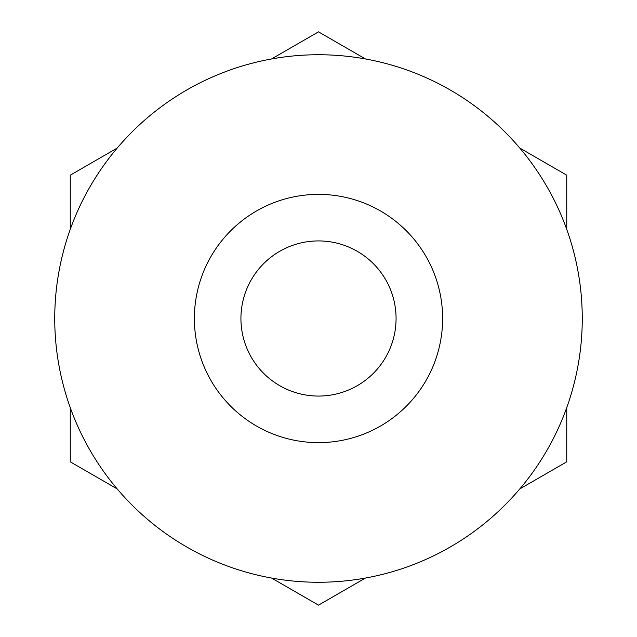 <?xml version="1.0" encoding="UTF-8"?>
<svg xmlns="http://www.w3.org/2000/svg" width="637" height="637" viewBox="0 0 637 637"><rect width="100%" height="100%" fill="white"/><g stroke="black" fill="none" stroke-linecap="round" stroke-linejoin="round"><path stroke-width="0.96" d="M70.253 229.368L70.253 175.175L117.192 148.079M271.561 58.946L318.5 31.85L365.439 58.946M519.808 148.079L566.747 175.175L566.747 229.368M566.747 407.632L566.747 461.825L519.808 488.921M365.439 578.054L318.5 605.15L271.561 578.054M117.192 488.921L70.253 461.825L70.253 407.632M318.5 194.381A124.119 124.119 0 0 1 425.994 380.56A124.119 124.119 0 0 1 211.006 380.56A124.119 124.119 0 0 1 318.5 194.381M318.5 54.742A263.758 263.758 0 0 1 546.92 450.383A263.758 263.758 0 0 1 90.08 450.383A263.758 263.758 0 0 1 318.5 54.742M318.5 240.921A77.579 77.579 0 0 1 385.68 357.285A77.579 77.579 0 0 1 251.32 357.285A77.579 77.579 0 0 1 318.5 240.921"/></g></svg>
